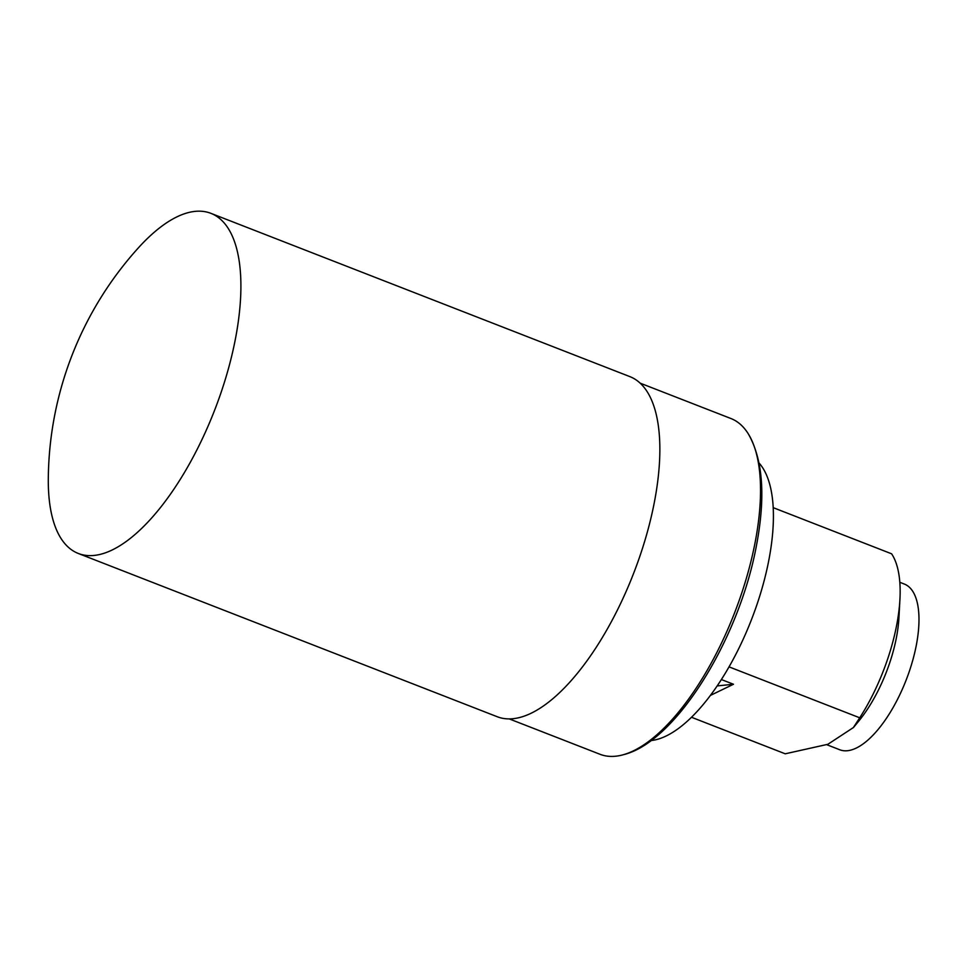 <?xml version="1.0" encoding="UTF-8"?>
<svg xmlns="http://www.w3.org/2000/svg" width="966" height="966" viewBox="0 0 966 966"><rect width="100%" height="100%" fill="white"/><g stroke="black" fill="none" stroke-linecap="round" stroke-linejoin="round"><path stroke-width="1.45" d="M759.059 463.016A152.109 62.488 111.3 0 1 768.743 560.642A152.109 62.488 111.3 0 1 650.879 740.572M773.198 507.657L891.594 553.796A117.007 48.071 111.3 0 1 899.938 599.258A117.007 48.071 111.3 0 1 859.716 717.798L853.352 727.579L827.886 744.279L785.237 753.806L691.499 717.267M729.04 666.866L859.716 717.798M721.385 679.545L733.484 684.254L717.195 685.908M710.421 695.411L733.484 684.254M509.263 718.909L600.031 754.289A180.183 74.02 -68.7 0 0 623.638 754.639A180.183 74.02 -68.7 0 0 754.989 543.109A180.183 74.02 -68.7 0 0 748.517 434.217A180.183 74.02 -68.7 0 0 730.888 418.507L640.132 383.14M899.938 599.258L898.935 617.721A88.92 36.527 111.3 0 1 896.376 637.802A88.92 36.527 111.3 0 1 858.569 721.324L853.389 727.603M899.817 582.293L904.357 584.068A88.92 36.527 111.3 0 1 916.251 645.554A88.92 36.527 111.3 0 1 839.78 749.773L826.739 744.689M78.318 553.47L497.273 716.748A182.526 74.986 -68.7 0 0 654.248 502.827A182.526 74.986 -68.7 0 0 629.832 376.607L210.878 213.329A182.526 74.986 111.3 0 1 235.293 339.549A182.526 74.986 111.3 0 1 112.225 549.956A182.526 74.986 111.3 0 1 78.318 553.47A182.526 74.986 111.3 0 1 48.3 479.051A348.678 348.678 0 0 1 138.416 247.815A182.526 74.986 111.3 0 1 210.878 213.329M748.517 434.217C763.068 459.997 765.688 497.261 756.366 546.019C739.075 639.021 676.055 741.852 623.638 754.639"/></g></svg>
